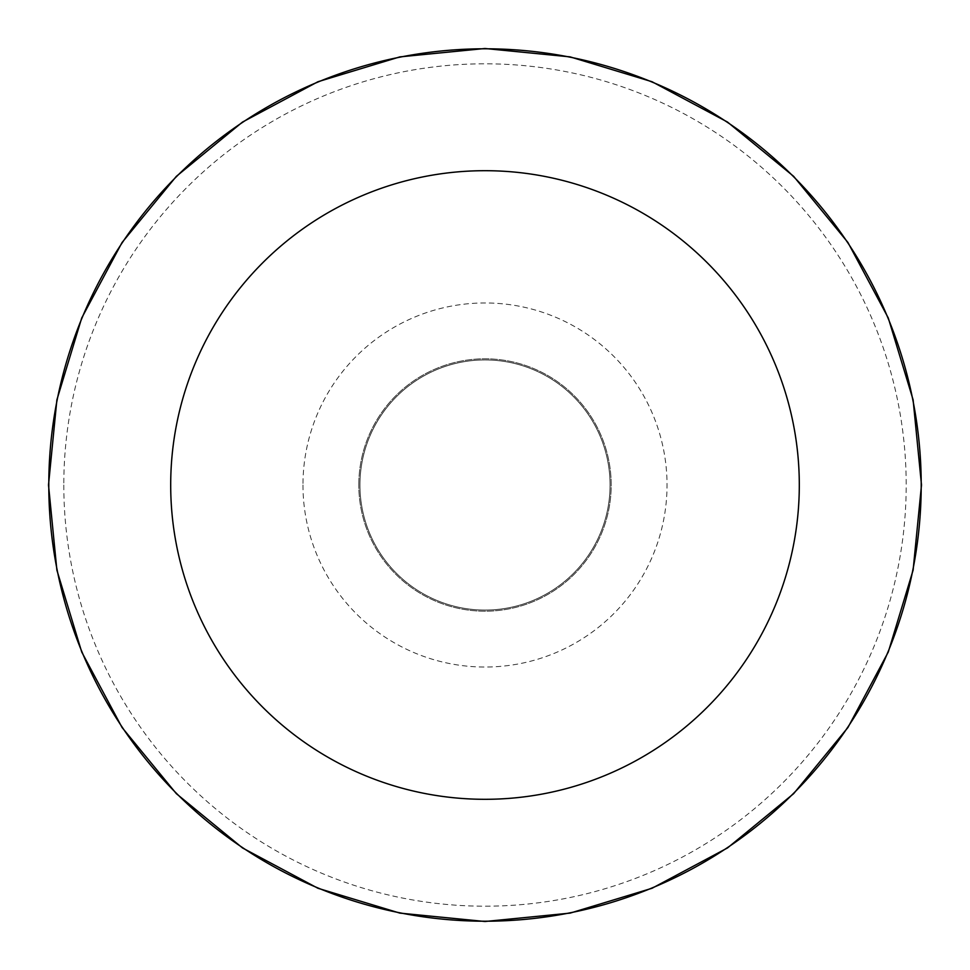 <?xml version="1.0" encoding="UTF-8"?>
<svg xmlns="http://www.w3.org/2000/svg" width="970" height="970" viewBox="0 0 970 970"><rect width="100%" height="100%" fill="white"/><g stroke="black" fill="none" stroke-linecap="round" stroke-linejoin="round"><path stroke-width="0.73" stroke-dasharray="4.85 3.64" d="M358.803 485A126.197 126.197 0 0 1 485 358.803A126.197 126.197 0 0 1 611.197 485A126.197 126.197 0 0 1 485 611.197A126.197 126.197 0 0 1 358.803 485A126.197 126.197 0 0 0 485 611.197A126.197 126.197 0 0 0 611.197 485A126.197 126.197 0 0 0 485 358.803A126.197 126.197 0 0 0 358.803 485M302.967 485A182.033 182.033 0 0 0 485 667.033A182.033 182.033 0 0 0 667.033 485A182.033 182.033 0 0 0 485 302.967A182.033 182.033 0 0 0 302.967 485M359.943 485A125.057 125.057 0 0 0 485 610.057A125.057 125.057 0 0 0 610.057 485A125.057 125.057 0 0 0 485 359.943A125.057 125.057 0 0 0 359.943 485A125.057 125.057 0 0 0 485 610.057A125.057 125.057 0 0 0 610.057 485A125.057 125.057 0 0 0 485 359.943A125.057 125.057 0 0 0 359.943 485M63.802 485A421.198 421.198 0 0 0 485 906.198A421.198 421.198 0 0 0 906.198 485A421.198 421.198 0 0 0 485 63.802A421.198 421.198 0 0 0 63.802 485"/><path stroke-width="1.45" d="M48.791 485A436.209 436.209 0 0 0 485 921.209A436.209 436.209 0 0 0 921.209 485A436.209 436.209 0 0 0 485 48.791A436.209 436.209 0 0 0 48.791 485M170.696 485A314.304 314.304 0 0 0 485 799.304A314.304 314.304 0 0 0 799.304 485A314.304 314.304 0 0 0 485 170.696A314.304 314.304 0 0 0 170.696 485M921.5 485L913.11 570.154L888.277 652.034L847.938 727.5L793.654 793.654L727.512 847.938L652.046 888.265L570.166 913.11L485.012 921.5L399.858 913.11L317.966 888.277L242.512 847.95L176.358 793.666L122.075 727.524L81.735 652.046L56.89 570.166L48.5 485L56.89 399.846L81.722 317.966L122.062 242.5L176.346 176.358L242.488 122.075L317.954 81.735L399.834 56.89L484.988 48.5L570.142 56.878L652.022 81.722L727.488 122.05L793.63 176.322L847.925 242.476L888.265 317.942L913.11 399.834L921.5 485"/></g></svg>
